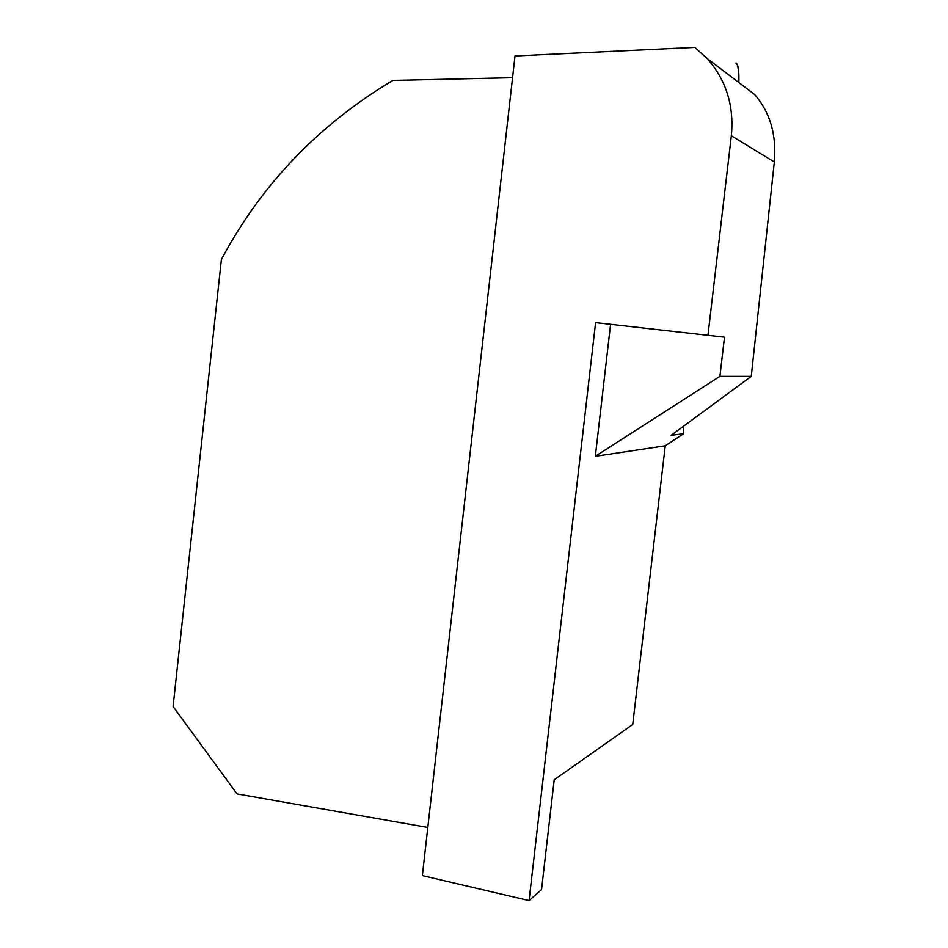 <?xml version="1.0" encoding="UTF-8"?>
<svg xmlns="http://www.w3.org/2000/svg" width="948" height="948" viewBox="0 0 948 948"><rect width="100%" height="100%" fill="white"/><g stroke="black" fill="none" stroke-linecap="round" stroke-linejoin="round"><path stroke-width="1.42" d="M529.055 900.6L541.533 889.651L554.201 779.789L632.743 724.473L665.247 445.821L595.344 456.284L719.899 376.356L724.497 337.192L595.581 322.628L529.055 900.6L422.37 875.596L515.013 55.968L694.801 47.4L706.983 58.361L754.726 94.61C770.131 112.539 776.673 134.995 774.326 161.966L751.254 376.38L671.16 435.322L683.591 433.722L683.757 426.055M427.809 827.462L237.047 793.926L173.093 706.509L221.394 259.479C261.328 184.564 318.469 124.887 392.816 80.438L512.56 77.7M707.919 335.568L731.335 135.754C734.226 105.69 726.109 79.893 706.983 58.361M665.247 445.821L683.591 433.722M610.571 324.346L595.344 456.284M751.254 376.38L719.899 376.356M738.836 82.547L738.919 77.238C738.824 68.86 737.888 64.144 736.098 63.078L735.956 63.078C738.006 63.492 739.31 73.991 738.836 82.547M774.326 161.966L731.335 135.754"/></g></svg>

